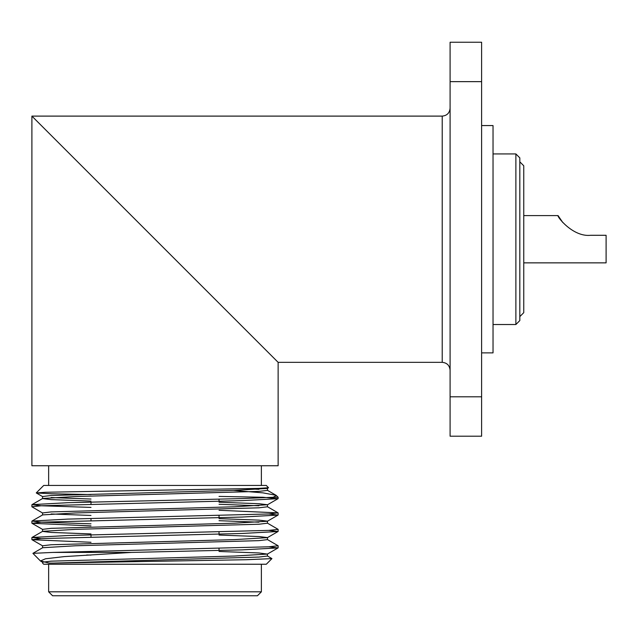 <?xml version="1.0" encoding="UTF-8"?>
<svg xmlns="http://www.w3.org/2000/svg" width="638" height="638" viewBox="0 0 638 638"><rect width="100%" height="100%" fill="white"/><g stroke="black" fill="none" stroke-linecap="round" stroke-linejoin="round"><path stroke-width="0.96" d="M36.27 492.895L43.719 485.446L266.309 485.446L268.526 487.751L258.677 488.413L45.346 492.265L36.294 492.959L51.526 493.772L90.995 494.562M233.532 490.407L263 492.871L276.087 495.303L278.128 497.265L273.152 497.265L276.382 495.519M42.642 513.04L31.9 506.787L41.279 505.759L242.065 500.631L278.048 498.669L263.055 497.265L219.033 496.42M86.68 555.004L90.995 555.076M267.378 555.937L271.932 558.617L246.156 559.725L53.353 563.083L49.142 563.083L40.441 560.969L45.505 558.784L64.175 556.615L131.476 552.42L242.065 549.876L278.048 547.914L268.757 546.798M271.932 558.617L266.309 564.239L43.719 564.239L42.563 563.083L42.563 562.19L51.12 561.161L234.529 556.033L267.378 554.079L258.908 552.955L219.033 551.471M219.033 535.059L258.908 536.542L267.466 537.571L267.466 539.62L258.908 540.641L75.499 545.777L42.642 547.731L32.913 553.353L52.922 552.42L131.476 552.42M32.913 553.353L40.441 560.969M52.922 552.42L268.757 546.798L278.128 545.777L267.378 539.525M41.271 538.592L31.98 537.475L67.963 535.513L268.757 530.385L278.128 529.357L267.378 523.104M90.995 523.822L41.271 522.179L31.98 521.063L67.963 519.101L268.757 513.973L278.048 512.856L219.033 510.28M90.995 507.401L41.279 505.767L31.98 504.65L67.963 502.688L242.065 498.581L273.152 497.265M90.995 542.284L31.98 539.708L41.271 538.592L242.065 533.464L278.048 531.502L268.757 530.385M90.995 525.871L31.98 523.296L41.279 522.179L242.065 517.051L278.048 515.081L268.757 513.973M48.64 564.239L48.64 591.817L261.381 591.817L261.381 564.239M261.381 591.817L257.441 595.756L52.579 595.756L48.64 591.817M261.381 465.748L261.381 485.446M53.353 563.083L258.908 557.062L267.466 556.033L267.466 553.983M90.995 533.926L51.12 532.435L42.563 531.414L42.563 529.357L51.12 528.336L234.529 523.2L267.378 521.246L278.048 515.081M31.98 537.475L42.642 531.318L75.499 529.357L258.908 524.229L267.466 523.2L267.466 521.15L258.908 520.13L219.033 518.638M258.908 522.179L219.033 520.696M31.98 521.063L42.642 514.898L75.499 512.944L258.908 507.816L267.466 506.787L267.466 504.738L258.908 503.709L219.033 502.226M258.908 505.767L219.033 504.275M90.995 501.093L51.12 499.61L42.563 498.581L42.563 496.531L51.12 495.503L234.529 490.375L267.378 488.421L266.644 488.014M31.98 504.65L42.642 498.485L75.499 496.531L258.908 491.396L267.466 490.375L267.466 488.325M258.908 489.346L246.946 488.764M42.563 547.827L42.563 545.777L51.12 544.748L234.529 539.62L267.378 537.667L278.048 531.502M90.995 515.456L51.12 513.973M42.563 514.994L42.563 512.944L51.12 511.915L234.529 506.787L267.466 504.738M90.995 499.044L51.12 497.552M219.033 499.195L219.033 501.245M219.033 515.608L219.033 517.665M219.033 532.028L219.033 534.078M219.033 548.441L219.033 550.49M200.316 284.532L31.9 116.108L31.9 465.748L278.128 465.748L278.128 362.336L219.033 303.241M31.9 116.108L278.128 362.336L442.214 362.336L442.214 116.108L31.9 116.108M450.093 108.229C449.623 113.014 446.999 115.645 442.214 116.108M523.758 262.864L606.1 262.864L606.1 235.286L590.716 235.286C572.844 237.288 556.695 216.274 558.051 215.588C556.599 216.075 572.709 237.288 590.716 235.286M523.758 215.588L558.051 215.588L562.82 222.55M519.818 316.608L523.758 312.668L523.758 165.776L519.818 161.837M519.818 157.873L519.818 320.579L515.879 324.519L515.879 153.933L519.818 157.873M481.61 125.566L493.03 125.566L493.03 352.878L481.61 352.878M481.61 396.804L481.61 436.201L450.093 436.201L450.093 396.804L481.61 396.804L481.61 42.244L450.093 42.244L450.093 396.804M493.03 153.933L515.879 153.933M450.093 81.64L481.61 81.64M31.9 504.738L31.9 506.787M31.9 521.15L31.9 523.208M31.9 537.571L31.9 539.62M278.128 497.265L278.128 498.581M278.128 512.944L278.128 515.002M278.128 529.365L278.128 531.414M278.128 545.777L278.128 547.827M48.64 465.748L48.64 485.446M267.378 506.692L278.048 512.856M267.378 490.279L276.087 495.311M278.048 547.914L267.378 554.079M31.98 539.708L42.642 545.873M31.98 523.296L42.642 529.452M278.048 498.669L267.378 504.833M40.752 561.193L42.642 562.285M42.642 496.627L36.294 492.959M267.378 488.421L268.526 487.751M90.995 502.074L90.995 504.124M90.995 518.487L90.995 520.536M90.995 534.899L90.995 536.949M90.995 551.32L90.995 552.42M442.214 362.336C446.999 362.799 449.623 365.43 450.093 370.215M493.03 324.519L515.879 324.519"/></g></svg>
